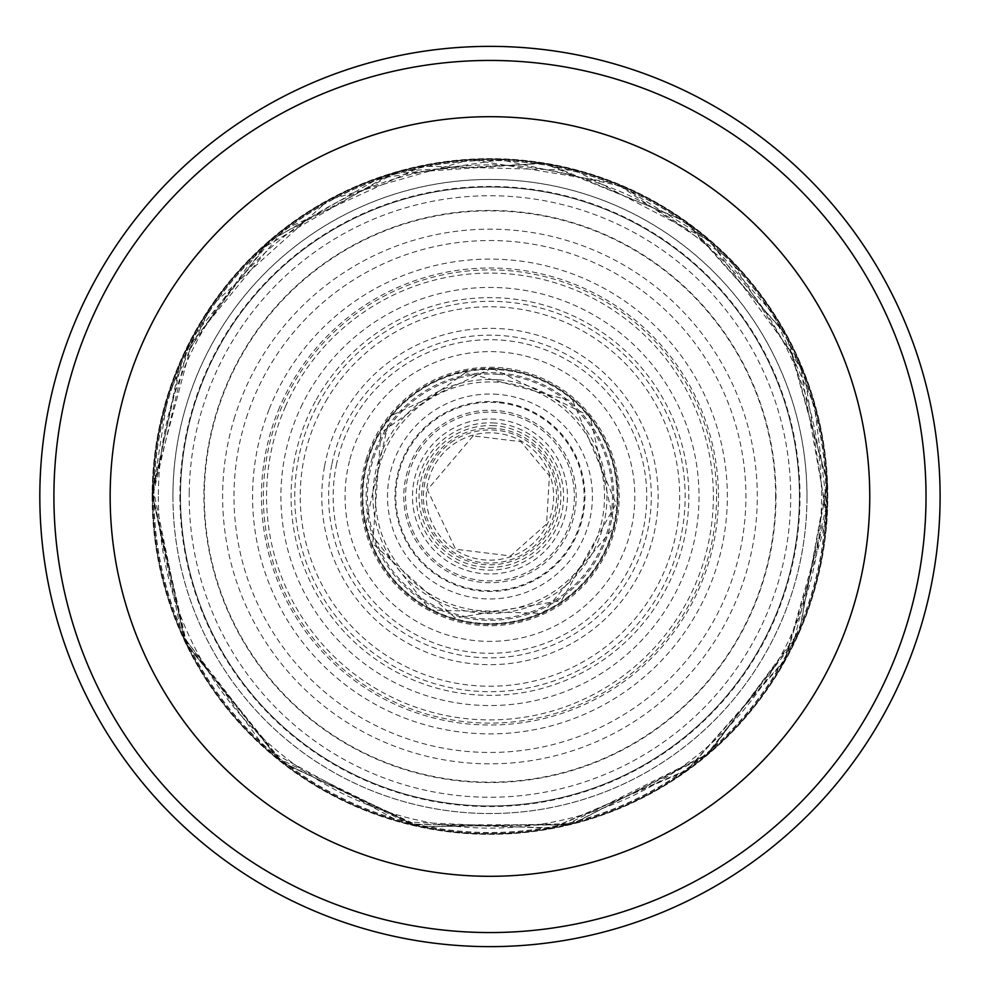 <?xml version="1.0" encoding="UTF-8"?>
<svg xmlns="http://www.w3.org/2000/svg" width="993" height="993" viewBox="0 0 993 993"><rect width="100%" height="100%" fill="white"/><g stroke="black" fill="none" stroke-linecap="round" stroke-linejoin="round"><path stroke-width="0.74" stroke-dasharray="4.96 3.72" d="M926.022 496.5A436.064 436.064 0 0 1 271.933 874.138A436.064 436.064 0 0 1 271.933 118.862A436.064 436.064 0 0 1 926.022 496.5A436.064 436.064 0 0 1 271.933 874.138A436.064 436.064 0 0 1 271.933 118.862A436.064 436.064 0 0 1 926.022 496.5M574.364 496.5A84.405 84.405 0 0 1 447.756 569.597A84.405 84.405 0 0 1 447.756 423.403A84.405 84.405 0 0 1 574.364 496.5M799.427 496.5A309.468 309.468 0 0 1 335.224 764.511A309.468 309.468 0 0 1 335.224 228.489A309.468 309.468 0 0 1 799.427 496.5A309.468 309.468 0 0 1 335.224 764.511A309.468 309.468 0 0 1 335.224 228.489A309.468 309.468 0 0 1 799.427 496.5A309.468 309.468 0 0 1 335.224 764.511A309.468 309.468 0 0 1 335.224 228.489A309.468 309.468 0 0 1 799.427 496.5M940.098 496.5A450.127 450.127 0 0 1 264.895 886.327A450.127 450.127 0 0 1 264.895 106.673A450.127 450.127 0 0 1 940.098 496.5M179.907 496.5A310.052 310.052 0 0 0 640.671 767.465A310.052 310.052 0 0 0 653.506 233.094A310.052 310.052 0 0 0 179.907 496.5M203.999 489.04A286.058 286.058 0 0 0 630.828 745.458A286.058 286.058 0 0 0 637.27 251.291A286.058 286.058 0 0 0 203.999 489.04M324.525 466.387A168.152 168.152 0 0 0 565.154 646.915A168.152 168.152 0 0 0 590.872 361.986A168.152 168.152 0 0 0 324.525 466.387M331.786 464.699A161.338 161.338 0 0 0 561.219 641.255A161.338 161.338 0 0 0 588.352 368.626A161.338 161.338 0 0 0 331.786 464.699M336.677 463.545A156.782 156.782 0 0 0 558.587 637.469A156.782 156.782 0 0 0 586.677 373.095A156.782 156.782 0 0 0 336.677 463.545M349.499 460.938A144.891 144.891 0 0 0 551.798 627.526A144.891 144.891 0 0 0 582.059 384.651A144.891 144.891 0 0 0 349.499 460.938M383.05 455.34A114.555 114.555 0 0 0 534.693 601.969A114.555 114.555 0 0 0 569.597 414.143A114.555 114.555 0 0 0 383.05 455.34M464.699 438.05A63.676 63.676 0 0 0 498.598 559.58A63.676 63.676 0 0 0 551.289 479.396A63.676 63.676 0 0 0 464.699 438.05M448.873 375.776A127.526 127.526 0 0 0 503.873 623.256A127.526 127.526 0 0 0 614.444 468.833A127.526 127.526 0 0 0 448.873 375.776M327.417 398.615A189.737 189.737 0 0 0 553.759 675.19A189.737 189.737 0 0 0 636.798 376.335A189.737 189.737 0 0 0 327.417 398.615M320.131 400.303A195.174 195.174 0 0 0 557.222 679.721A195.174 195.174 0 0 0 638.784 370.228A195.174 195.174 0 0 0 320.131 400.303M315.265 401.457A198.873 198.873 0 0 0 559.556 682.799A198.873 198.873 0 0 0 640.125 366.119A198.873 198.873 0 0 0 315.265 401.457M302.443 404.064A209.064 209.064 0 0 0 565.737 691.339A209.064 209.064 0 0 0 644.085 355.246A209.064 209.064 0 0 0 302.443 404.064M269.029 409.637A237.401 237.401 0 0 0 582.134 715.27A237.401 237.401 0 0 0 655.79 326.623A237.401 237.401 0 0 0 269.029 409.637M716.561 496.5A226.59 226.59 0 0 1 376.657 692.742A226.59 226.59 0 0 1 376.657 300.258A226.59 226.59 0 0 1 716.561 496.5M775.595 496.5A285.636 285.636 0 0 1 347.14 743.869A285.636 285.636 0 0 1 347.14 249.131A285.636 285.636 0 0 1 775.595 496.5M806.961 496.5A317.003 317.003 0 0 1 331.463 771.04A317.003 317.003 0 0 1 331.463 221.96A317.003 317.003 0 0 1 806.961 496.5M189.241 492.019A300.755 300.755 0 0 0 618.887 768.21A300.755 300.755 0 0 0 680.168 263.53A300.755 300.755 0 0 0 189.241 492.019M153.778 496.5A336.18 336.18 0 0 0 657.254 788.094A336.18 336.18 0 0 0 659.637 206.283A336.18 336.18 0 0 0 153.778 496.5M152.674 496.5A337.285 337.285 0 0 0 657.813 789.05A337.285 337.285 0 0 0 660.184 205.315A337.285 337.285 0 0 0 152.674 496.5M152.363 496.5A337.608 337.608 0 0 0 657.738 789.46A337.608 337.608 0 0 0 660.792 205.315A337.608 337.608 0 0 0 152.363 496.5A337.608 337.608 0 0 0 658.669 788.926A337.608 337.608 0 0 0 658.955 204.235A337.608 337.608 0 0 0 152.351 496.5A337.62 337.62 0 0 0 657.738 789.472A337.62 337.62 0 0 0 660.817 205.303A337.62 337.62 0 0 0 152.339 496.5M152.264 496.5A337.694 337.694 0 0 0 654.747 791.26A337.694 337.694 0 0 0 666.837 208.828A337.694 337.694 0 0 0 152.264 496.5M152.115 496.5A337.843 337.843 0 0 0 656.721 790.316A337.843 337.843 0 0 0 663.175 206.432A337.843 337.843 0 0 0 152.115 496.5M152.835 496.5A337.124 337.124 0 0 0 655.119 790.403A337.124 337.124 0 0 0 665.26 208.542A337.124 337.124 0 0 0 152.835 496.5A337.099 337.099 0 0 0 656.088 789.82A337.099 337.099 0 0 0 663.324 207.388A337.099 337.099 0 0 0 152.86 496.5M153.952 496.5A336.006 336.006 0 0 0 656.299 788.442A336.006 336.006 0 0 0 661.276 207.45A336.006 336.006 0 0 0 153.952 496.5M158.359 496.5A331.6 331.6 0 0 0 655.765 783.676A331.6 331.6 0 0 0 655.765 209.324A331.6 331.6 0 0 0 158.359 496.5M172.906 495.122A317.052 317.052 0 0 0 172.906 496.5A317.052 317.052 0 0 0 648.081 771.3A317.052 317.052 0 0 0 649.285 222.382A317.052 317.052 0 0 0 172.906 495.122M366.405 458.629A129.227 129.227 0 0 0 543.183 614.257A129.227 129.227 0 0 0 575.357 399.509A129.227 129.227 0 0 0 366.405 458.629M372.412 457.574A123.827 123.827 0 0 0 540.118 609.714A123.827 123.827 0 0 0 573.16 404.796A123.827 123.827 0 0 0 372.412 457.574M407.999 450.102A94.186 94.186 0 0 0 522.43 584.914A94.186 94.186 0 0 0 561.765 435.555A94.186 94.186 0 0 0 407.999 450.102M418.773 447.855A86.23 86.23 0 0 0 517.39 578.249A86.23 86.23 0 0 0 558.736 444.492A86.23 86.23 0 0 0 418.773 447.855M454 440.47A66.581 66.581 0 0 0 502.545 561.877A66.581 66.581 0 0 0 551.785 471.787A66.581 66.581 0 0 0 454 440.47M492.813 428.256A68.306 68.306 0 0 0 421.653 496.5A68.306 68.306 0 0 0 489.003 564.794A68.306 68.306 0 0 0 558.24 498.399A68.306 68.306 0 0 0 492.813 428.256M494.377 425.736A70.9 70.9 0 0 0 419.058 496.5A70.9 70.9 0 0 0 488.482 567.388A70.9 70.9 0 0 0 560.809 499.442A70.9 70.9 0 0 0 494.377 425.736M495.159 423.03A73.656 73.656 0 0 0 416.303 496.5A73.656 73.656 0 0 0 488.233 570.131A73.656 73.656 0 0 0 563.528 499.963A73.656 73.656 0 0 0 495.159 423.03M495.768 419.232A77.479 77.479 0 0 0 412.48 496.5A77.479 77.479 0 0 0 488.022 573.954A77.479 77.479 0 0 0 567.351 500.373A77.479 77.479 0 0 0 495.768 419.232M496.897 412.38A84.405 84.405 0 0 0 405.554 496.5A84.405 84.405 0 0 0 487.65 580.88A84.405 84.405 0 0 0 574.239 501.13A84.405 84.405 0 0 0 496.897 412.38M498.225 401.867A94.993 94.993 0 0 0 394.966 496.5A94.993 94.993 0 0 0 487.203 591.456A94.993 94.993 0 0 0 584.803 502.011A94.993 94.993 0 0 0 498.225 401.867M498.138 394.382A102.453 102.453 0 0 0 387.506 496.5A102.453 102.453 0 0 0 487.228 598.916A102.453 102.453 0 0 0 592.262 501.961A102.453 102.453 0 0 0 498.138 394.382M498.771 379.822A117.013 117.013 0 0 0 372.946 496.5A117.013 117.013 0 0 0 487.017 613.475A117.013 117.013 0 0 0 606.822 502.384A117.013 117.013 0 0 0 498.771 379.822M497.94 374.262A122.499 122.499 0 0 0 367.46 496.5A122.499 122.499 0 0 0 487.302 618.974A122.499 122.499 0 0 0 612.346 501.825A122.499 122.499 0 0 0 497.94 374.262M493.583 368.502A128.047 128.047 0 0 0 361.911 496.5A128.047 128.047 0 0 0 488.755 624.547A128.047 128.047 0 0 0 617.994 498.92A128.047 128.047 0 0 0 493.583 368.502M479.036 369.88A127.092 127.092 0 0 0 362.879 496.5A127.092 127.092 0 0 0 493.608 623.53A127.092 127.092 0 0 0 616.839 489.214A127.092 127.092 0 0 0 479.036 369.88M285.537 406.373A223.413 223.413 0 0 0 573.904 703.54A223.413 223.413 0 0 0 650.291 340.922A223.413 223.413 0 0 0 285.537 406.373M279.529 407.428A228.502 228.502 0 0 0 576.859 707.835A228.502 228.502 0 0 0 652.364 335.758A228.502 228.502 0 0 0 279.529 407.428M247.605 414.131A255.971 255.971 0 0 0 593.02 730.798A255.971 255.971 0 0 0 662.927 307.83A255.971 255.971 0 0 0 247.605 414.131M234.77 416.824A267.34 267.34 0 0 0 599.635 740.306A267.34 267.34 0 0 0 667.308 296.46A267.34 267.34 0 0 0 234.77 416.824M152.351 496.041L186.572 644.618L282.67 762.984L421.044 827.008L573.47 823.619L708.865 753.526L799.626 631.002L827.219 481.059L786.034 334.256L684.462 220.545L543.233 163.113L391.13 173.676L259.185 250.075L180.304 361.998L152.351 496.041M152.401 494.862L181.632 633.919L265.503 748.623L399.31 821.658L551.611 828.385L687.044 770.556L784.979 660.556L826.747 519.327L804.417 373.753L729.805 258.962L615.747 183.246L470.397 159.501L328.77 199.903L211.695 305.41L167.805 395.686L152.401 494.862M152.066 493.049L185.008 642.061L280.138 761.37L418.065 826.673L570.652 824.637L706.78 755.673L798.695 633.857L827.641 484.025L787.722 336.739L687.069 222.035L546.224 163.299L399 171.057L269.091 240.765L183.42 354.302L152.066 493.049M153.071 488.382L183.854 637.419L277.072 757.709L413.696 824.736L565.873 824.823L706.656 754.568L793.655 642.533L826.846 504.618L814.334 405.206L773.15 313.862L706.929 238.668L621.519 186.262L500.708 159.699L378.47 178.492L271.263 240.132L193.486 336.329L153.071 488.382M152.848 495.445L186.758 643.861L282.508 762.227L410.233 824.053L552.096 827.839L687.255 769.86L784.867 659.836L826.648 513.431L799.775 363.587L709.71 240.84L574.823 170.237L422.633 166.179L284.172 229.482L187.689 347.24L152.848 495.445M473.14 435.865L427.387 489.822L455.601 549.216L510.563 555.968L546.572 523.981L549.427 475.895L520.94 441.724L473.14 435.865M491.907 368.229L389.802 416.34L365.238 526.513L429.994 609.913L542.811 613.389L614.717 526.377L590.041 416.228L491.907 368.229M465.618 372.524L380.865 432.774L372.747 543.643L455.377 618.018L561.541 600.604L616.094 503.749L572.998 401.284L465.618 372.524"/><path stroke-width="1.49" d="M940.098 496.5A450.127 450.127 0 0 1 264.895 886.327A450.127 450.127 0 0 1 264.895 106.673A450.127 450.127 0 0 1 940.098 496.5M926.022 496.5A436.064 436.064 0 0 1 271.933 874.138A436.064 436.064 0 0 1 271.933 118.862A436.064 436.064 0 0 1 926.022 496.5A436.064 436.064 0 0 1 271.933 874.138A436.064 436.064 0 0 1 271.933 118.862A436.064 436.064 0 0 1 926.022 496.5M869.756 496.5A379.798 379.798 0 0 1 300.06 825.419A379.798 379.798 0 0 1 300.06 167.581A379.798 379.798 0 0 1 869.756 496.5"/></g></svg>
